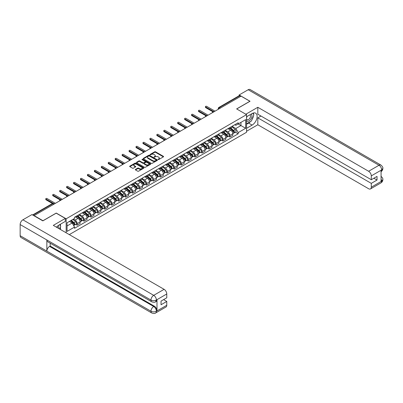 <?xml version="1.0" encoding="UTF-8"?>
<svg xmlns="http://www.w3.org/2000/svg" width="403" height="403" viewBox="0 0 403 403"><rect width="100%" height="100%" fill="white"/><g stroke="black" fill="none" stroke-linecap="round" stroke-linejoin="round"><path stroke-width="0.6" d="M158.152 159.533L158.762 159.533L163.406 156.853A0.62 0.358 0 0 0 163.588 156.601A0.62 0.358 0 0 0 163.406 156.349L155.543 151.81A0.62 0.358 0 0 0 154.666 151.81L150.027 154.49L150.027 154.843L151.241 154.495A1.975 1.144 0 0 1 154.037 154.495L154.692 154.873A1.975 1.144 0 0 1 155.271 155.679A1.975 1.144 0 0 1 154.692 156.485L154.092 157.185L155.301 156.843A1.975 1.144 0 0 1 158.097 156.843L158.752 157.22A1.975 1.144 0 0 1 159.331 158.026A1.975 1.144 0 0 1 158.752 158.832L158.152 159.533L158.152 159.18M135.494 169.411A0.62 0.358 0 0 0 135.312 169.663A0.62 0.358 0 0 0 135.494 169.915L137.7 171.189A0.62 0.358 0 0 0 138.572 171.189L143.725 168.212A0.62 0.358 0 0 0 143.906 167.96A0.62 0.358 0 0 0 143.725 167.708L135.866 163.17A0.62 0.358 0 0 0 134.99 163.17L129.837 166.147A0.62 0.358 0 0 0 129.655 166.399A0.62 0.358 0 0 0 129.837 166.651L132.501 168.187A0.62 0.358 0 0 0 133.378 168.187L135.579 166.913A0.62 0.358 0 0 0 135.761 166.661A0.62 0.358 0 0 0 135.579 166.409L134.259 165.648A1.652 0.952 0 0 1 133.776 164.973A1.652 0.952 0 0 1 134.798 164.092A1.652 0.952 0 0 1 136.597 164.298L141.77 167.285A1.652 0.952 0 0 1 142.259 167.96A1.652 0.952 0 0 1 141.236 168.842A1.652 0.952 0 0 1 139.438 168.635L138.572 168.137A0.62 0.358 0 0 0 137.7 168.137L135.494 169.411L135.494 169.915M66.163 218.794L56.239 213.066L42.98 220.723L34.124 215.61L241.039 96.146L249.895 101.259L236.637 108.916L246.555 114.643L66.163 218.794L66.163 232.793M151.286 163.346A0.62 0.358 0 0 0 152.158 163.346L157.311 160.369A0.62 0.358 0 0 0 157.492 160.117A0.62 0.358 0 0 0 157.311 159.865L149.448 155.326A0.62 0.358 0 0 0 148.576 155.326L143.423 158.303A0.62 0.358 0 0 0 143.241 158.555A0.62 0.358 0 0 0 143.423 158.807L151.286 163.346M142.088 159.628L150.51 164.298L145.367 167.27A0.62 0.358 0 0 1 144.491 167.27L136.632 162.726L138.834 161.467L138.834 160.953L136.632 162.223A0.62 0.358 0 0 0 136.451 162.474A0.62 0.358 0 0 0 136.632 162.726L136.632 162.223M138.834 161.467A0.62 0.358 0 0 1 139.71 161.467L139.71 160.953A0.62 0.358 0 0 0 138.834 160.953M139.71 160.953L142.899 162.792A0.62 0.358 0 0 0 143.77 162.792L145.236 161.946A0.62 0.358 0 0 0 145.418 161.694A0.62 0.358 0 0 0 145.236 161.442L141.916 159.528L142.526 159.175L150.521 163.789A0.62 0.358 0 0 1 150.702 164.041A0.62 0.358 0 0 1 150.521 164.293L150.521 163.789M69.301 234.606L246.555 132.265L246.555 114.643M220.436 108.039L219.504 107.5A1.259 0.725 60 0 0 218.874 107.44L239.029 95.798A1.259 0.725 60 0 1 239.659 95.864L219.504 107.5A1.259 0.725 120 0 0 218.612 109.042L218.612 109.092M240.596 96.403L239.659 95.864M229.871 127.565A2.897 1.672 60 0 1 229.272 128.864L232.209 127.172A2.897 1.672 -120 0 0 232.808 125.872M225.705 130.683L227.826 131.907A2.897 1.672 60 0 1 229.871 135.453L232.808 133.756A2.897 1.672 -120 0 0 230.763 130.209L228.657 129M232.808 133.756L232.808 135.322L229.871 137.02L228.461 136.209M229.272 128.864A2.897 1.672 60 0 1 227.846 128.733M229.871 135.453L229.871 137.02M222.93 131.574A2.897 1.672 60 0 1 222.33 132.874L225.267 131.177A2.897 1.672 -120 0 0 225.866 129.877M221.519 140.214L222.93 141.03L225.866 139.332L225.866 137.766A2.897 1.672 -120 0 0 223.821 134.219L221.715 133.005M222.33 132.874A2.897 1.672 60 0 1 220.904 132.743M218.764 134.693L220.884 135.917A2.897 1.672 60 0 1 222.93 139.458L222.93 141.03M215.988 135.579A2.897 1.672 60 0 1 215.388 136.879L218.325 135.186A2.897 1.672 -120 0 0 218.925 133.887M214.577 144.224L215.988 145.035L218.925 143.342L218.925 141.77A2.897 1.672 -120 0 0 216.879 138.229L214.774 137.015M215.388 136.879A2.897 1.672 60 0 1 213.963 136.748M211.822 138.697L213.943 139.922A2.897 1.672 60 0 1 215.988 143.468L215.988 145.035M209.046 139.589A2.897 1.672 60 0 1 208.447 140.889L211.384 139.191A2.897 1.672 -120 0 0 211.983 137.891M207.636 148.228L209.046 149.045L211.983 147.347L211.983 145.78A2.897 1.672 -120 0 0 209.938 142.234L207.832 141.02M208.447 140.889A2.897 1.672 60 0 1 207.021 140.758M204.88 142.707L207.001 143.931A2.897 1.672 60 0 1 209.046 147.478L209.046 149.045M202.105 143.599A2.897 1.672 60 0 1 201.505 144.894L204.442 143.201A2.897 1.672 -120 0 0 205.041 141.901M200.694 152.238L202.105 153.049L205.041 151.357L205.041 149.79A2.897 1.672 -120 0 0 202.996 146.244L200.89 145.03M201.505 144.894A2.897 1.672 60 0 1 200.079 144.768M197.933 146.712L200.059 147.936A2.897 1.672 60 0 1 202.105 151.483L202.105 153.049M195.163 147.604A2.897 1.672 60 0 1 194.563 148.903L197.5 147.206A2.897 1.672 -120 0 0 198.1 145.911M193.752 156.248L195.163 157.059L198.1 155.362L198.1 153.795A2.897 1.672 -120 0 0 196.054 150.248L193.949 149.039M194.563 148.903A2.897 1.672 60 0 1 193.138 148.772M190.992 150.722L193.118 151.946A2.897 1.672 60 0 1 195.163 155.493L195.163 157.059M188.221 151.614A2.897 1.672 60 0 1 187.622 152.913L190.559 151.216A2.897 1.672 -120 0 0 191.158 149.916M186.811 160.253L188.221 161.069L191.158 159.371L191.158 157.805A2.897 1.672 -120 0 0 189.113 154.258L187.007 153.044M187.622 152.913A2.897 1.672 60 0 1 186.196 152.782M184.05 154.732L186.176 155.956A2.897 1.672 60 0 1 188.221 159.497L188.221 161.069M181.279 155.618A2.897 1.672 60 0 1 180.68 156.918L183.617 155.226A2.897 1.672 -120 0 0 184.216 153.926M179.869 164.263L181.279 165.074L184.216 163.381L184.216 161.81A2.897 1.672 -120 0 0 182.171 158.268L180.065 157.054M180.68 156.918A2.897 1.672 60 0 1 179.254 156.787M177.108 158.737L179.234 159.961A2.897 1.672 60 0 1 181.279 163.507L181.279 165.074M174.338 159.628A2.897 1.672 60 0 1 173.738 160.928L176.675 159.23A2.897 1.672 -120 0 0 177.275 157.931M172.927 168.268L174.338 169.084L177.275 167.386L177.275 165.819A2.897 1.672 -120 0 0 175.229 162.273L173.124 161.059M173.738 160.928A2.897 1.672 60 0 1 172.313 160.797M170.167 162.747L172.293 163.971A2.897 1.672 60 0 1 174.338 167.517L174.338 169.084M167.396 163.633A2.897 1.672 60 0 1 166.797 164.933L169.734 163.24A2.897 1.672 -120 0 0 170.333 161.941M165.986 172.277L167.396 173.089L170.333 171.396L170.333 169.829A2.897 1.672 -120 0 0 168.283 166.283L166.182 165.069M166.797 164.933A2.897 1.672 60 0 1 165.371 164.807M163.225 166.751L165.346 167.975A2.897 1.672 60 0 1 167.396 171.522L167.396 173.089M160.454 167.643A2.897 1.672 60 0 1 159.855 168.943L162.792 167.245A2.897 1.672 -120 0 0 163.391 165.945M159.044 176.282L160.454 177.098L163.391 175.401L163.391 173.834A2.897 1.672 -120 0 0 161.341 170.288L159.24 169.074M159.855 168.943A2.897 1.672 60 0 1 158.429 168.812M156.283 170.761L158.404 171.985A2.897 1.672 60 0 1 160.454 175.532L160.454 177.098M153.513 171.653A2.897 1.672 60 0 1 152.913 172.952L155.85 171.255A2.897 1.672 -120 0 0 156.45 169.955M152.102 180.292L153.513 181.103L156.45 179.411L156.45 177.844A2.897 1.672 -120 0 0 154.399 174.298L152.299 173.083M152.913 172.952A2.897 1.672 60 0 1 151.488 172.822M149.342 174.766L151.463 175.995A2.897 1.672 60 0 1 153.513 179.536L153.513 181.103M146.571 175.658A2.897 1.672 60 0 1 145.972 176.957L148.909 175.265A2.897 1.672 -120 0 0 149.508 173.965M145.161 184.302L146.571 185.113L149.508 183.415L149.508 181.849A2.897 1.672 -120 0 0 147.458 178.307L145.357 177.093M145.972 176.957A2.897 1.672 60 0 1 144.546 176.826M142.4 178.776L144.521 180A2.897 1.672 60 0 1 146.571 183.546L146.571 185.113M139.629 179.667A2.897 1.672 60 0 1 139.03 180.967L141.967 179.27A2.897 1.672 -120 0 0 142.566 177.97M138.219 188.307L139.629 189.123L142.566 187.425L142.566 185.859A2.897 1.672 -120 0 0 140.516 182.312L138.415 181.098M139.03 180.967A2.897 1.672 60 0 1 137.604 180.836M135.458 182.786L137.579 184.01A2.897 1.672 60 0 1 139.629 187.556L139.629 189.123M132.688 183.672A2.897 1.672 60 0 1 132.088 184.972L135.025 183.279A2.897 1.672 -120 0 0 135.625 181.98M131.277 192.317L132.688 193.128L135.625 191.435L135.625 189.868A2.897 1.672 -120 0 0 133.574 186.322L131.474 185.108M132.088 184.972A2.897 1.672 60 0 1 130.663 184.841M128.517 186.791L130.637 188.015A2.897 1.672 60 0 1 132.688 191.561L132.688 193.128M125.746 187.682A2.897 1.672 60 0 1 125.147 188.982L128.083 187.284A2.897 1.672 -120 0 0 128.683 185.984M124.336 196.321L125.746 197.138L128.683 195.44L128.683 193.873A2.897 1.672 -120 0 0 126.633 190.327L124.532 189.113M125.147 188.982A2.897 1.672 60 0 1 123.721 188.851M121.575 190.8L123.696 192.024A2.897 1.672 60 0 1 125.746 195.571L125.746 197.138M118.804 191.692A2.897 1.672 60 0 1 118.205 192.992L121.142 191.294A2.897 1.672 -120 0 0 121.741 189.994M117.394 200.331L118.804 201.142L121.741 199.45L121.741 197.883A2.897 1.672 -120 0 0 119.691 194.337L117.59 193.123M118.205 192.992A2.897 1.672 60 0 1 116.779 192.861M114.633 194.805L116.754 196.034A2.897 1.672 60 0 1 118.804 199.576L118.804 201.142M111.863 195.697A2.897 1.672 60 0 1 111.263 196.996L114.2 195.304A2.897 1.672 -120 0 0 114.8 194.004M110.452 204.341L111.863 205.152L114.8 203.455L114.8 201.888A2.897 1.672 -120 0 0 112.749 198.347L110.649 197.132M111.263 196.996A2.897 1.672 60 0 1 109.838 196.866M107.692 198.815L109.812 200.039A2.897 1.672 60 0 1 111.863 203.586L111.863 205.152M104.921 199.707A2.897 1.672 60 0 1 104.322 201.006L107.258 199.309A2.897 1.672 -120 0 0 107.858 198.009M103.511 208.346L104.921 209.162L107.858 207.464L107.858 205.898A2.897 1.672 -120 0 0 105.808 202.351L103.707 201.137M104.322 201.006A2.897 1.672 60 0 1 102.896 200.875M100.75 202.825L102.871 204.049A2.897 1.672 60 0 1 104.921 207.59L104.921 209.162M97.979 203.711A2.897 1.672 60 0 1 97.38 205.011L100.317 203.319A2.897 1.672 -120 0 0 100.916 202.019M96.569 212.356L97.979 213.167L100.916 211.474L100.916 209.903A2.897 1.672 -120 0 0 98.866 206.361L96.765 205.147M97.38 205.011A2.897 1.672 60 0 1 95.954 204.88M93.808 206.83L95.929 208.054A2.897 1.672 60 0 1 97.979 211.6L97.979 213.167M91.038 207.721A2.897 1.672 60 0 1 90.438 209.021L93.375 207.323A2.897 1.672 -120 0 0 93.975 206.024M89.627 216.361L91.038 217.177L93.975 215.479L93.975 213.912A2.897 1.672 -120 0 0 91.924 210.366L89.824 209.152M90.438 209.021A2.897 1.672 60 0 1 89.013 208.89M86.867 210.84L88.987 212.064A2.897 1.672 60 0 1 91.038 215.61L91.038 217.177M84.096 211.731A2.897 1.672 60 0 1 83.497 213.031L86.433 211.333A2.897 1.672 -120 0 0 87.033 210.034M82.686 220.37L84.096 221.182L87.033 219.489L87.033 217.922A2.897 1.672 -120 0 0 84.983 214.376L82.882 213.162M83.497 213.031A2.897 1.672 60 0 1 82.071 212.9M79.925 214.844L82.046 216.068A2.897 1.672 60 0 1 84.096 219.615L84.096 221.182M77.154 215.736A2.897 1.672 60 0 1 76.555 217.036L79.492 215.343A2.897 1.672 -120 0 0 80.091 214.043M75.744 224.38L77.154 225.191L80.091 223.494L80.091 221.927A2.897 1.672 -120 0 0 78.041 218.381L75.94 217.172M76.555 217.036A2.897 1.672 60 0 1 75.129 216.905M73.417 219.101L75.104 220.078A2.897 1.672 60 0 1 77.154 223.625L77.154 225.191M234.788 124.729L235.836 125.328L245.669 119.651L240.949 122.376L240.949 125.56L235.836 128.517L232.647 126.673M67.049 225.962L72.167 223.005L74.525 227.091L67.049 231.408L67.049 222.778L74.525 218.461L74.525 217.252L238.193 122.759L238.193 123.968L245.669 128.285L238.193 132.602L235.836 128.517M245.669 119.651L245.669 128.285M74.525 227.091L74.525 228.299L238.193 133.806L238.193 132.602M72.167 223.005L69.412 221.413M235.402 132.199L238.193 133.806M158.324 159.593L158.752 159.346A1.975 1.144 0 0 0 159.331 158.54L159.331 158.026M155.271 155.679L155.271 156.193A1.975 1.144 0 0 1 154.692 156.999L154.263 157.251M163.396 156.858L155.543 152.324A0.62 0.358 0 0 0 154.666 152.324L150.203 154.903M157.301 160.374L149.448 155.84A0.62 0.358 0 0 0 148.576 155.84L143.428 158.812L143.423 158.303M156.218 160.293L156.218 159.941L149.317 155.956L148.072 156.324A1.975 1.144 0 0 0 147.493 157.13A1.975 1.144 0 0 0 148.072 157.936L152.792 160.661A1.975 1.144 0 0 0 155.588 160.661L156.218 160.293L156.218 160.807L156.344 160.117M147.493 157.13L147.493 157.644A1.975 1.144 0 0 0 148.072 158.45L148.072 157.936M156.218 160.807L155.588 161.175A1.975 1.144 0 0 1 152.792 161.175L148.072 158.45M139.71 161.467L142.899 163.306A0.62 0.358 0 0 0 143.77 163.306L145.236 162.459A0.62 0.358 0 0 0 145.418 162.208L145.418 161.694M146.208 164.701A1.652 0.952 0 0 0 148.007 164.908A1.652 0.952 0 0 0 149.024 164.026A1.652 0.952 0 0 0 148.541 163.351L146.717 162.298A0.62 0.358 0 0 0 145.846 162.298L144.385 163.144A0.62 0.358 0 0 0 144.203 163.396A0.62 0.358 0 0 0 144.385 163.648L146.208 164.701L146.208 165.215A1.652 0.952 0 0 0 148.007 165.421A1.652 0.952 0 0 0 149.024 164.54L149.024 164.026M144.203 163.396L144.203 163.91A0.62 0.358 0 0 0 144.385 164.162L144.385 163.648M146.208 165.215L144.385 164.162M142.259 167.96L142.259 168.474A1.652 0.952 0 0 1 141.236 169.356A1.652 0.952 0 0 1 139.438 169.149L138.572 168.65A0.62 0.358 0 0 0 137.7 168.65L135.504 169.92M133.776 164.973L133.776 165.487A1.652 0.952 0 0 0 134.259 166.162L134.259 165.648M135.579 166.409L135.579 166.913L134.259 166.162M143.72 168.217L135.866 163.683A0.62 0.358 0 0 0 134.99 163.683L129.847 166.656M230.073 128.401L232.899 130.925A1.572 0.907 60 0 1 233.392 133.358L232.808 133.7M230.148 128.471L231.478 129.237M230.355 128.24L233.503 131.046A0.756 0.438 60 0 1 233.74 132.214A0.756 0.438 60 0 1 233.675 132.239M230.828 127.968L233.659 130.491A1.572 0.907 60 0 1 234.153 132.925A1.572 0.907 60 0 1 233.675 132.975M232.405 127.021L235.261 129.565A1.572 0.907 60 0 1 235.755 131.998L234.153 132.925M213.036 111.863L205.666 107.606A0.725 0.418 180 0 1 205.449 107.309L205.449 106.639A0.725 0.418 -0 0 0 205.666 106.936L214.008 111.752M215.031 111.163L206.689 106.347A0.725 0.418 -0 0 0 205.898 106.256A0.725 0.418 -0 0 0 205.449 106.639M223.131 132.411L225.957 134.934A1.572 0.907 60 0 1 226.451 137.368L225.866 137.705M223.207 132.476L224.536 133.247M223.413 132.244L226.562 135.055A0.756 0.438 60 0 1 226.798 136.224A0.756 0.438 60 0 1 226.733 136.249M223.887 131.972L226.713 134.496A1.572 0.907 60 0 1 227.211 136.929A1.572 0.907 60 0 1 226.733 136.98M225.463 131.025L228.315 133.574A1.572 0.907 60 0 1 228.813 136.007L227.211 136.929M216.189 136.421L219.015 138.944A1.572 0.907 60 0 1 219.509 141.377L218.925 141.715M216.265 136.486L217.595 137.252M216.471 136.254L219.62 139.06A0.756 0.438 60 0 1 219.857 140.229A0.756 0.438 60 0 1 219.791 140.259M216.945 135.982L219.771 138.506A1.572 0.907 60 0 1 220.27 140.939A1.572 0.907 60 0 1 219.791 140.99M218.522 135.035L221.373 137.579A1.572 0.907 60 0 1 221.872 140.012L220.27 140.939M250.565 121.474A7.078 4.085 120 0 1 248.606 123.071L252.122 125.101A7.078 4.085 120 0 0 256.746 118.86A7.078 4.085 120 0 0 255.658 113.188A7.078 4.085 120 0 0 252.122 113.54L246.555 116.749M252.122 125.101L246.555 128.31M246.555 131.267L257.814 124.764L257.814 117.852L371.289 183.365L371.289 187.194L381.742 181.103L381.077 181.415L381.077 170.368L381.676 169.89L371.289 175.889A3.778 2.181 -120 0 0 368.619 171.265L379.006 165.265L248.183 89.738L239.125 94.962L250.031 101.259L236.702 108.951M260.978 116.029L257.814 117.852M373.868 178.227L377.027 180.05L377.027 176.403L371.289 179.718L257.814 114.205L257.814 107.294L368.619 171.265M245.825 114.22L257.814 107.294M257.814 124.764L368.619 188.735A3.778 2.181 -120 0 0 370.503 188.921A3.778 2.181 -120 0 0 371.289 187.194M248.183 89.738A3.869 2.237 -60 0 1 250.117 89.542L380.941 165.074A3.869 2.237 -60 0 0 379.006 165.265A3.778 2.181 60 0 1 381.676 169.89M239.125 95.758L239.125 94.962M371.289 179.718L371.289 175.889M377.027 180.05L371.289 183.365M251.971 119.62A7.078 4.085 120 0 0 253.497 115.696M253.613 114.427A7.078 4.085 120 0 0 253.437 112.981M248.606 123.071L246.555 124.25M381.077 178.771L381.676 181.068M380.941 176.252C382.462 177.617 383.097 178.71 382.85 179.526L381.747 181.103M380.941 165.074C382.462 166.429 383.097 167.532 382.85 168.378L381.742 169.93M151.775 301.827A3.869 2.237 -60 0 1 150.974 300.079C152.757 300.935 154.535 300.93 156.314 300.059L155.598 301.822C154.969 302.467 153.694 302.467 151.775 301.827L47.65 241.709A3.869 2.237 -60 0 1 46.849 239.961L20.15 224.547A3.869 2.237 -60 0 1 22.885 219.806L31.943 214.582L42.844 220.874L56.193 213.167L65.316 218.436L65.316 221.388L58.999 225.035A7.078 4.085 120 0 0 56.516 227.227M65.316 218.436L53.302 225.373L164.102 289.339A3.778 2.181 60 0 1 166.771 293.963L166.771 297.792L161.034 301.106L161.034 304.754L166.771 301.444L166.771 305.267A3.778 2.181 60 0 1 165.991 307L155.598 312.995A3.778 2.181 -120 0 0 156.384 311.267L166.771 305.267M60.309 229.418L61.8 230.279M60.465 229.327L60.465 226.954M60.465 225.892L60.465 224.189M155.598 312.995C154.999 313.635 153.724 313.64 151.775 313L20.951 237.473A3.869 2.237 -60 0 1 20.15 235.7L46.849 251.114A3.869 2.237 -60 0 1 49.584 246.399L153.714 306.517L154.314 306.169A3.778 2.181 60 0 1 156.984 310.794L156.984 299.746A3.778 2.181 60 0 1 156.203 301.474L155.598 301.822M20.15 224.547L20.15 235.7M22.885 219.806L153.714 295.339A3.869 2.237 -60 0 0 150.974 300.079L46.849 239.961L46.849 251.114L150.974 311.232C152.752 312.088 154.53 312.088 156.314 311.232L156.384 311.267M166.771 301.444L163.613 299.615M50.189 243.175L50.189 246.052L154.314 306.169M50.189 246.052L49.584 246.399M246.555 120.678A4.09 2.363 120 0 0 249.81 120.331A4.09 2.363 120 0 0 251.94 115.878A4.09 2.363 120 0 0 251.2 114.069M246.903 116.553A4.09 2.363 120 0 0 246.555 117.288M246.555 118.658A2.801 1.617 120 0 0 247.125 119.666A2.801 1.617 120 0 0 249.281 118.915A2.801 1.617 120 0 0 250.505 116.099A2.801 1.617 120 0 0 249.925 114.815A2.801 1.617 120 0 0 249.915 114.81M247.13 116.417A2.801 1.617 120 0 0 246.555 118.094M252.762 113.218L253.855 114.774L251.452 120.965L246.646 123.736M58.682 228.476A4.09 2.363 120 0 0 58.818 227.373A4.09 2.363 120 0 0 58.138 225.615M57.377 227.725A2.801 1.617 120 0 0 57.382 227.599A2.801 1.617 120 0 0 57.09 226.572M59.614 224.683L60.732 226.269L59.659 229.04M206.094 115.868L198.724 111.611A0.725 0.418 180 0 1 198.508 111.314L198.508 110.649A0.725 0.418 -0 0 0 198.724 110.946L207.066 115.762M208.089 115.167L199.747 110.351A0.725 0.418 -0 0 0 198.956 110.261A0.725 0.418 -0 0 0 198.508 110.649M199.153 119.877L191.783 115.621A0.725 0.418 180 0 1 191.566 115.323L191.566 114.654A0.725 0.418 -0 0 0 191.783 114.951L200.125 119.767M201.147 119.177L192.805 114.361A0.725 0.418 -0 0 0 192.014 114.271A0.725 0.418 -0 0 0 191.566 114.654M209.248 140.425L212.074 142.949A1.572 0.907 60 0 1 212.567 145.382L211.983 145.72M209.323 140.491L210.653 141.262M209.53 140.259L212.678 143.07A0.756 0.438 60 0 1 212.915 144.239A0.756 0.438 60 0 1 212.849 144.264M210.003 139.987L212.829 142.516A1.572 0.907 60 0 1 213.323 144.944A1.572 0.907 60 0 1 212.849 144.999M211.58 139.045L214.431 141.589A1.572 0.907 60 0 1 214.925 144.022L213.323 144.944M202.306 144.435L205.132 146.959A1.572 0.907 60 0 1 205.626 149.392L205.041 149.73M202.382 144.501L203.711 145.271M202.588 144.269L205.737 147.08A0.756 0.438 60 0 1 205.973 148.244A0.756 0.438 60 0 1 205.908 148.274M203.062 143.997L205.888 146.521A1.572 0.907 60 0 1 206.381 148.954A1.572 0.907 60 0 1 205.908 149.004M204.638 143.05L207.49 145.599A1.572 0.907 60 0 1 207.983 148.027L206.381 148.954M195.364 148.44L198.19 150.964A1.572 0.907 60 0 1 198.684 153.397L198.1 153.739M195.44 148.511L196.77 149.276M195.646 148.279L198.795 151.085A0.756 0.438 60 0 1 199.032 152.253A0.756 0.438 60 0 1 198.966 152.279M196.12 148.007L198.946 150.531A1.572 0.907 60 0 1 199.44 152.964A1.572 0.907 60 0 1 198.966 153.014M197.697 147.06L200.548 149.604A1.572 0.907 60 0 1 201.042 152.037L199.44 152.964M192.211 123.882L184.841 119.626A0.725 0.418 180 0 1 184.624 119.333L184.624 118.663A0.725 0.418 -0 0 0 184.841 118.961L193.183 123.776M194.206 123.187L185.864 118.366A0.725 0.418 -0 0 0 185.073 118.275A0.725 0.418 -0 0 0 184.624 118.663M185.269 127.892L177.899 123.635A0.725 0.418 180 0 1 177.683 123.338L177.683 122.673A0.725 0.418 -0 0 0 177.899 122.965L186.241 127.786M187.264 127.192L178.922 122.376A0.725 0.418 -0 0 0 178.131 122.285A0.725 0.418 -0 0 0 177.683 122.673M178.328 131.902L170.953 127.64A0.725 0.418 180 0 1 170.741 127.348L170.741 126.678A0.725 0.418 -0 0 0 170.953 126.975L179.3 131.791M180.322 131.202L171.98 126.386A0.725 0.418 -0 0 0 171.189 126.295A0.725 0.418 -0 0 0 170.741 126.678M188.423 152.45L191.249 154.974A1.572 0.907 60 0 1 191.742 157.407L191.158 157.744M188.498 152.515L189.828 153.286M188.705 152.284L191.853 155.095A0.756 0.438 60 0 1 192.09 156.263A0.756 0.438 60 0 1 192.024 156.288M189.178 152.012L192.004 154.535A1.572 0.907 60 0 1 192.498 156.969A1.572 0.907 60 0 1 192.024 157.019M190.755 151.065L193.606 153.614A1.572 0.907 60 0 1 194.1 156.047L192.498 156.969M171.386 135.907L164.011 131.65A0.725 0.418 180 0 1 163.799 131.353L163.799 130.688A0.725 0.418 -0 0 0 164.011 130.98L172.358 135.801M173.381 135.207L165.039 130.391A0.725 0.418 -0 0 0 164.248 130.3A0.725 0.418 -0 0 0 163.799 130.688M181.481 156.46L184.307 158.984A1.572 0.907 60 0 1 184.801 161.417L184.216 161.754M181.557 156.525L182.886 157.291M181.763 156.293L184.912 159.099A0.756 0.438 60 0 1 185.148 160.268A0.756 0.438 60 0 1 185.083 160.298M182.237 156.021L185.063 158.545A1.572 0.907 60 0 1 185.556 160.978A1.572 0.907 60 0 1 185.083 161.029M183.813 155.074L186.665 157.618A1.572 0.907 60 0 1 187.158 160.051L185.556 160.978M164.444 139.917L157.069 135.66A0.725 0.418 180 0 1 156.858 135.363L156.858 134.693A0.725 0.418 -0 0 0 157.069 134.99L165.416 139.806M166.439 139.216L158.097 134.401A0.725 0.418 -0 0 0 157.306 134.31A0.725 0.418 -0 0 0 156.858 134.693M174.539 160.465L177.365 162.988A1.572 0.907 60 0 1 177.859 165.421L177.275 165.759M174.615 160.53L175.945 161.301M174.821 160.298L177.97 163.109A0.756 0.438 60 0 1 178.207 164.278A0.756 0.438 60 0 1 178.141 164.303M175.295 160.026L178.121 162.55A1.572 0.907 60 0 1 178.615 164.983A1.572 0.907 60 0 1 178.141 165.034M176.872 159.079L179.723 161.628A1.572 0.907 60 0 1 180.217 164.061L178.615 164.983M157.502 143.921L150.128 139.665A0.725 0.418 180 0 1 149.916 139.373L149.916 138.703A0.725 0.418 -0 0 0 150.128 139L158.475 143.816M159.497 143.226L151.155 138.405A0.725 0.418 -0 0 0 150.364 138.315A0.725 0.418 -0 0 0 149.916 138.703M167.598 164.474L170.424 166.998A1.572 0.907 60 0 1 170.917 169.431L170.333 169.769M167.673 164.54L169.003 165.311M167.88 164.308L171.028 167.119A0.756 0.438 60 0 1 171.265 168.283A0.756 0.438 60 0 1 171.199 168.313M168.353 164.036L171.179 166.56A1.572 0.907 60 0 1 171.673 168.993A1.572 0.907 60 0 1 171.199 169.043M169.93 163.089L172.781 165.633A1.572 0.907 60 0 1 173.275 168.066L171.673 168.993M150.561 147.931L143.186 143.675A0.725 0.418 180 0 1 142.974 143.377L142.974 142.712A0.725 0.418 -0 0 0 143.186 143.005L151.533 147.82M152.556 147.231L144.214 142.415A0.725 0.418 -0 0 0 143.423 142.324A0.725 0.418 -0 0 0 142.974 142.712M160.656 168.479L163.482 171.003A1.572 0.907 60 0 1 163.976 173.436L163.391 173.779M160.732 168.55L162.061 169.315M160.938 168.318L164.086 171.124A0.756 0.438 60 0 1 164.323 172.293A0.756 0.438 60 0 1 164.258 172.318M161.412 168.046L164.238 170.57A1.572 0.907 60 0 1 164.731 173.003A1.572 0.907 60 0 1 164.258 173.053M162.988 167.099L165.84 169.643A1.572 0.907 60 0 1 166.333 172.076L164.731 173.003M143.619 151.941L136.244 147.679A0.725 0.418 180 0 1 136.033 147.387L136.033 146.717A0.725 0.418 -0 0 0 136.244 147.014L144.591 151.83M145.614 151.241L137.272 146.425A0.725 0.418 -0 0 0 136.481 146.334A0.725 0.418 -0 0 0 136.033 146.717M153.714 172.489L156.54 175.013A1.572 0.907 60 0 1 157.034 177.446L156.45 177.783M153.79 172.555L155.12 173.325M153.996 172.323L157.145 175.134A0.756 0.438 60 0 1 157.382 176.302A0.756 0.438 60 0 1 157.316 176.328M154.47 172.051L157.296 174.575A1.572 0.907 60 0 1 157.79 177.008A1.572 0.907 60 0 1 157.316 177.058M156.047 171.104L158.898 173.653A1.572 0.907 60 0 1 159.392 176.086L157.79 177.008M136.677 155.946L129.303 151.689A0.725 0.418 180 0 1 129.091 151.392L129.091 150.727A0.725 0.418 -0 0 0 129.303 151.019L137.65 155.84M138.672 155.246L130.33 150.43A0.725 0.418 -0 0 0 129.539 150.339A0.725 0.418 -0 0 0 129.091 150.727M146.773 176.494L149.599 179.023A1.572 0.907 60 0 1 150.092 181.451L149.508 181.793M146.843 176.564L148.178 177.33M147.055 176.333L150.203 179.139A0.756 0.438 60 0 1 150.44 180.307A0.756 0.438 60 0 1 150.369 180.337M147.528 176.061L150.354 178.584A1.572 0.907 60 0 1 150.848 181.018A1.572 0.907 60 0 1 150.374 181.068M149.105 175.114L151.956 177.658A1.572 0.907 60 0 1 152.45 180.091L150.848 181.018M129.736 159.956L122.361 155.699A0.725 0.418 180 0 1 122.149 155.402L122.149 154.732A0.725 0.418 -0 0 0 122.361 155.029L130.708 159.845M131.731 159.256L123.389 154.44A0.725 0.418 -0 0 0 122.598 154.349A0.725 0.418 -0 0 0 122.149 154.732M139.831 180.504L142.657 183.027A1.572 0.907 60 0 1 143.151 185.461L142.566 185.798M139.901 180.569L141.236 181.34M140.113 180.337L143.261 183.148A0.756 0.438 60 0 1 143.498 184.317A0.756 0.438 60 0 1 143.428 184.342M140.587 180.065L143.413 182.589A1.572 0.907 60 0 1 143.906 185.022A1.572 0.907 60 0 1 143.433 185.073M142.163 179.118L145.015 181.667A1.572 0.907 60 0 1 145.508 184.1L143.906 185.022M122.794 163.961L115.419 159.704A0.725 0.418 180 0 1 115.208 159.412L115.208 158.742A0.725 0.418 -0 0 0 115.419 159.039L123.766 163.855M124.789 163.265L116.447 158.444A0.725 0.418 -0 0 0 115.656 158.354A0.725 0.418 -0 0 0 115.208 158.742M132.889 184.514L135.715 187.037A1.572 0.907 60 0 1 136.209 189.47L135.625 189.808M132.96 184.579L134.295 185.35M133.171 184.347L136.32 187.158A0.756 0.438 60 0 1 136.557 188.322A0.756 0.438 60 0 1 136.486 188.352M133.645 184.075L136.471 186.599A1.572 0.907 60 0 1 136.965 189.032A1.572 0.907 60 0 1 136.491 189.083M135.222 183.128L138.073 185.672A1.572 0.907 60 0 1 138.567 188.105L136.965 189.032M115.852 167.97L108.478 163.714A0.725 0.418 180 0 1 108.266 163.416L108.266 162.752A0.725 0.418 -0 0 0 108.478 163.044L116.825 167.86M117.847 167.27L109.505 162.454A0.725 0.418 -0 0 0 108.714 162.364A0.725 0.418 -0 0 0 108.266 162.752M125.948 188.518L128.774 191.042A1.572 0.907 60 0 1 129.267 193.475L128.683 193.818M126.018 188.589L127.353 189.355M126.23 188.357L129.378 191.163A0.756 0.438 60 0 1 129.615 192.332A0.756 0.438 60 0 1 129.544 192.357M126.703 188.085L129.529 190.609A1.572 0.907 60 0 1 130.023 193.042A1.572 0.907 60 0 1 129.549 193.092M128.28 187.138L131.131 189.682A1.572 0.907 60 0 1 131.625 192.115L130.023 193.042M108.911 171.98L101.536 167.719A0.725 0.418 180 0 1 101.324 167.426L101.324 166.756A0.725 0.418 -0 0 0 101.536 167.054L109.883 171.869M110.906 171.28L102.564 166.459A0.725 0.418 -0 0 0 101.773 166.368A0.725 0.418 -0 0 0 101.324 166.756M119.006 192.528L121.832 195.052A1.572 0.907 60 0 1 122.326 197.485L121.741 197.823M119.076 192.594L120.411 193.364M119.288 192.362L122.436 195.173A0.756 0.438 60 0 1 122.673 196.337A0.756 0.438 60 0 1 122.603 196.367M119.762 192.09L122.588 194.614A1.572 0.907 60 0 1 123.081 197.047A1.572 0.907 60 0 1 122.608 197.097M121.338 191.143L124.189 193.692A1.572 0.907 60 0 1 124.683 196.125L123.081 197.047M101.969 175.985L94.594 171.728A0.725 0.418 180 0 1 94.383 171.431L94.383 170.766A0.725 0.418 -0 0 0 94.594 171.058L102.941 175.879M103.964 175.285L95.617 170.469A0.725 0.418 -0 0 0 94.831 170.378A0.725 0.418 -0 0 0 94.383 170.766M112.064 196.533L114.89 199.062A1.572 0.907 60 0 1 115.384 201.49L114.8 201.832M112.135 196.604L113.47 197.369M112.346 196.372L115.495 199.178A0.756 0.438 60 0 1 115.732 200.346A0.756 0.438 60 0 1 115.661 200.377M112.82 196.1L115.646 198.624A1.572 0.907 60 0 1 116.14 201.057A1.572 0.907 60 0 1 115.666 201.107M114.397 195.153L117.248 197.697A1.572 0.907 60 0 1 117.741 200.13L116.14 201.057M95.027 179.995L87.653 175.738A0.725 0.418 180 0 1 87.441 175.441L87.441 174.771A0.725 0.418 -0 0 0 87.653 175.068L96 179.884M97.022 179.295L88.675 174.479A0.725 0.418 -0 0 0 87.889 174.388A0.725 0.418 -0 0 0 87.441 174.771M105.123 200.543L107.949 203.067A1.572 0.907 60 0 1 108.442 205.5L107.858 205.837M105.193 200.608L106.528 201.379M105.405 200.377L108.553 203.188A0.756 0.438 60 0 1 108.79 204.356A0.756 0.438 60 0 1 108.719 204.381M105.878 200.105L108.704 202.628A1.572 0.907 60 0 1 109.198 205.062A1.572 0.907 60 0 1 108.724 205.112M107.455 199.158L110.306 201.707A1.572 0.907 60 0 1 110.8 204.14L109.198 205.062M88.086 184L80.711 179.743A0.725 0.418 180 0 1 80.499 179.446L80.499 178.781A0.725 0.418 -0 0 0 80.711 179.078L89.058 183.894M90.081 183.3L81.733 178.484A0.725 0.418 -0 0 0 80.948 178.393A0.725 0.418 -0 0 0 80.499 178.781M98.181 204.553L101.007 207.077A1.572 0.907 60 0 1 101.501 209.51L100.916 209.847M98.251 204.618L99.586 205.384M98.463 204.386L101.611 207.192A0.756 0.438 60 0 1 101.848 208.361A0.756 0.438 60 0 1 101.778 208.391M98.937 204.114L101.763 206.638A1.572 0.907 60 0 1 102.256 209.071A1.572 0.907 60 0 1 101.783 209.122M100.513 203.167L103.364 205.711A1.572 0.907 60 0 1 103.858 208.144L102.256 209.071M81.144 188.01L73.769 183.753A0.725 0.418 180 0 1 73.558 183.456L73.558 182.786A0.725 0.418 -0 0 0 73.769 183.083L82.116 187.899M83.139 187.309L74.792 182.494A0.725 0.418 -0 0 0 74.006 182.403A0.725 0.418 -0 0 0 73.558 182.786M91.239 208.558L94.065 211.081A1.572 0.907 60 0 1 94.559 213.514L93.975 213.852M91.31 208.623L92.645 209.394M91.521 208.396L94.67 211.202A0.756 0.438 60 0 1 94.907 212.371A0.756 0.438 60 0 1 94.836 212.396M91.995 208.124L94.821 210.648A1.572 0.907 60 0 1 95.315 213.081A1.572 0.907 60 0 1 94.841 213.132M93.572 207.177L96.423 209.721A1.572 0.907 60 0 1 96.916 212.154L95.315 213.081M74.202 192.014L66.827 187.758A0.725 0.418 180 0 1 66.616 187.466L66.616 186.796A0.725 0.418 -0 0 0 66.827 187.093L75.175 191.909M76.197 191.319L67.85 186.498A0.725 0.418 -0 0 0 67.064 186.408A0.725 0.418 -0 0 0 66.616 186.796M84.292 212.567L87.124 215.091A1.572 0.907 60 0 1 87.617 217.524L87.033 217.862M84.368 212.633L85.703 213.404M84.58 212.401L87.728 215.212A0.756 0.438 60 0 1 87.965 216.376A0.756 0.438 60 0 1 87.894 216.406M85.053 212.129L87.879 214.653A1.572 0.907 60 0 1 88.373 217.086A1.572 0.907 60 0 1 87.899 217.136M86.63 211.182L89.481 213.731A1.572 0.907 60 0 1 89.975 216.159L88.373 217.086M67.261 196.024L59.886 191.768A0.725 0.418 180 0 1 59.674 191.47L59.674 190.805A0.725 0.418 -0 0 0 59.886 191.098L68.233 195.918M69.256 195.324L60.908 190.508A0.725 0.418 -0 0 0 60.123 190.418A0.725 0.418 -0 0 0 59.674 190.805M77.351 216.572L80.182 219.096A1.572 0.907 60 0 1 80.676 221.529L80.091 221.872M77.426 216.643L78.761 217.408M77.638 216.411L80.786 219.217A0.756 0.438 60 0 1 81.023 220.386A0.756 0.438 60 0 1 80.953 220.411M78.111 216.139L80.938 218.663A1.572 0.907 60 0 1 81.431 221.096A1.572 0.907 60 0 1 80.958 221.146M79.688 215.192L82.539 217.736A1.572 0.907 60 0 1 83.033 220.169L81.431 221.096M60.319 200.034L52.944 195.772A0.725 0.418 180 0 1 52.733 195.48L52.733 194.81A0.725 0.418 -0 0 0 52.944 195.107L61.286 199.923M62.314 199.334L53.967 194.518A0.725 0.418 -0 0 0 53.181 194.427A0.725 0.418 -0 0 0 52.733 194.81M70.585 220.738L73.24 223.106A1.572 0.907 60 0 1 73.734 225.539L73.658 225.584M70.611 220.723L71.82 221.418M70.868 220.572L73.845 223.227A0.756 0.438 60 0 1 74.081 224.395A0.756 0.438 60 0 1 74.011 224.421M71.341 220.3L73.996 222.668A1.572 0.907 60 0 1 74.49 225.101A1.572 0.907 60 0 1 74.016 225.151M72.943 219.373L75.598 221.746A1.572 0.907 60 0 1 76.091 224.179L74.49 225.101M52.486 203.525L46.002 199.782A0.725 0.418 180 0 1 45.791 199.485L45.791 198.82A0.725 0.418 -0 0 0 46.002 199.112L54.345 203.933M55.372 203.339L47.025 198.523A0.725 0.418 -0 0 0 46.239 198.432A0.725 0.418 -0 0 0 45.791 198.82M218.658 109.067L218.612 109.042A1.259 0.725 0 0 1 218.245 108.528L218.245 109.309M84.096 219.615L87.033 217.922M91.038 215.61L93.975 213.912M97.979 211.6L100.916 209.903M104.921 207.59L107.858 205.898M111.863 203.586L114.8 201.888M118.804 199.576L121.741 197.883M125.746 195.571L128.683 193.873M132.688 191.561L135.625 189.868M139.629 187.556L142.566 185.859M146.571 183.546L149.508 181.849M153.513 179.536L156.45 177.844M160.454 175.532L163.391 173.834M167.396 171.522L170.333 169.829M174.338 167.517L177.275 165.819M181.279 163.507L184.216 161.81M188.221 159.497L191.158 157.805M195.163 155.493L198.1 153.795M202.105 151.483L205.041 149.79M209.046 147.478L211.983 145.78M215.988 143.468L218.925 141.77M222.93 139.458L225.866 137.766M77.154 223.625L80.091 221.927M75.104 220.078L78.041 218.381M82.046 216.068L84.983 214.376M88.987 212.064L91.924 210.366M95.929 208.054L98.866 206.361M102.871 204.049L105.808 202.351M109.812 200.039L112.749 198.347M116.754 196.034L119.691 194.337M123.696 192.024L126.633 190.327M130.637 188.015L133.574 186.322M137.579 184.01L140.516 182.312M144.521 180L147.458 178.307M151.463 175.995L154.399 174.298M158.404 171.985L161.341 170.288M165.346 167.975L168.283 166.283M172.293 163.971L175.229 162.273M179.234 159.961L182.171 158.268M186.176 155.956L189.113 154.258M193.118 151.946L196.054 150.248M200.059 147.936L202.996 146.244M207.001 143.931L209.938 142.234M213.943 139.922L216.879 138.229M220.884 135.917L223.821 134.219M227.826 131.907L230.763 130.209M213.731 111.913A1.259 0.725 120 0 0 213.172 112.236M206.789 115.923A1.259 0.725 120 0 0 206.23 116.24M199.848 119.928A1.259 0.725 120 0 0 199.289 120.25M192.906 123.938A1.259 0.725 120 0 0 192.347 124.26M185.964 127.942A1.259 0.725 120 0 0 185.405 128.265M179.023 131.952A1.259 0.725 120 0 0 178.464 132.275M172.076 135.962A1.259 0.725 120 0 0 171.522 136.279M165.134 139.967A1.259 0.725 120 0 0 164.58 140.289M158.193 143.977A1.259 0.725 120 0 0 157.638 144.294M151.251 147.982A1.259 0.725 120 0 0 150.697 148.304M144.309 151.991A1.259 0.725 120 0 0 143.755 152.314M137.368 156.001A1.259 0.725 120 0 0 136.813 156.319M130.426 160.006A1.259 0.725 120 0 0 129.872 160.329M123.484 164.016A1.259 0.725 120 0 0 122.93 164.333M116.543 168.021A1.259 0.725 120 0 0 115.988 168.343M109.601 172.031A1.259 0.725 120 0 0 109.047 172.353M102.659 176.035A1.259 0.725 120 0 0 102.105 176.358M95.718 180.045A1.259 0.725 120 0 0 95.163 180.368M88.776 184.055A1.259 0.725 120 0 0 88.222 184.373M81.834 188.06A1.259 0.725 120 0 0 81.28 188.382M74.893 192.07A1.259 0.725 120 0 0 74.338 192.392M67.951 196.075A1.259 0.725 120 0 0 67.397 196.397M61.009 200.084A1.259 0.725 120 0 0 60.455 200.407M53.836 204.225L52.899 203.686L32.986 215.182M54.203 204.014L53.528 203.626A1.259 0.725 120 0 0 52.899 203.686A1.259 0.725 60 0 0 52.269 203.626L32.618 214.97M158.752 159.346L158.752 158.832M154.092 157.185L154.092 156.832M154.692 156.999L154.692 156.485M150.027 154.843L150.027 154.49M154.666 152.324L154.666 151.81M155.543 152.324L155.543 151.81M163.406 156.853L163.406 156.349M148.576 155.84L148.576 155.326M149.448 155.84L149.448 155.326M157.311 160.369L157.311 159.865M152.792 161.175L152.792 160.661M155.588 161.175L155.588 160.661M142.899 163.306L142.899 162.792M143.77 163.306L143.77 162.792M145.236 162.459L145.236 161.946M142.526 159.689L142.526 159.175M137.7 168.65L137.7 168.137M138.572 168.65L138.572 168.137M139.438 169.149L139.438 168.635M129.837 166.651L129.837 166.147M134.99 163.683L134.99 163.17M135.866 163.683L135.866 163.17M143.725 168.212L143.725 167.708M232.899 130.925L232.017 131.438M233.896 131.867L233.614 132.033M235.261 129.565L233.659 130.491M205.666 106.936L205.666 107.606M225.957 134.934L225.076 135.443M226.954 135.876L226.672 136.043M228.315 133.574L226.713 134.496M219.015 138.944L218.134 139.453M220.013 139.886L219.731 140.048M221.373 137.579L219.771 138.506M382.85 179.536C382.81 181.018 382.155 182.146 380.895 182.922A3.778 2.181 -120 0 0 381.676 181.194M381.077 171.623L381.676 170.021M156.984 310.794L156.319 311.232M166.771 293.963L156.319 300.059M156.384 300.094L156.984 299.746M156.384 299.963A3.778 2.181 60 0 0 153.714 295.339L164.102 289.339M151.775 313A3.869 2.237 -60 0 1 150.974 311.232A3.869 2.237 -60 0 1 153.714 306.517C155.321 307.595 156.208 309.136 156.384 311.141M198.724 110.946L198.724 111.611M191.783 114.951L191.783 115.621M212.074 142.949L211.192 143.458M213.071 143.891L212.789 144.057M214.431 141.589L212.829 142.516M205.132 146.959L204.25 147.468M206.129 147.901L205.847 148.062M207.49 145.599L205.888 146.521M198.19 150.964L197.309 151.478M199.188 151.906L198.906 152.072M200.548 149.604L198.946 150.531M184.841 118.961L184.841 119.626M177.899 122.965L177.899 123.635M170.953 126.975L170.953 127.64M191.249 154.974L190.367 155.482M192.246 155.916L191.964 156.077M193.606 153.614L192.004 154.535M164.011 130.98L164.011 131.65M184.307 158.984L183.425 159.492M185.304 159.926L185.022 160.087M186.665 157.618L185.063 158.545M157.069 134.99L157.069 135.66M177.365 162.988L176.484 163.497M178.363 163.93L178.081 164.097M179.723 161.628L178.121 162.55M150.128 139L150.128 139.665M170.424 166.998L169.542 167.507M171.421 167.94L171.139 168.101M172.781 165.633L171.179 166.56M143.186 143.005L143.186 143.675M163.482 171.003L162.6 171.512M164.479 171.945L164.197 172.111M165.84 169.643L164.238 170.57M136.244 147.014L136.244 147.679M156.54 175.013L155.659 175.522M157.538 175.955L157.256 176.116M158.898 173.653L157.296 174.575M129.303 151.019L129.303 151.689M149.599 179.023L148.717 179.531M150.596 179.965L150.314 180.126M151.956 177.658L150.354 178.584M122.361 155.029L122.361 155.699M142.657 183.027L141.775 183.536M143.654 183.97L143.372 184.136M145.015 181.667L143.413 182.589M115.419 159.039L115.419 159.704M135.715 187.037L134.834 187.546M136.713 187.979L136.431 188.141M138.073 185.672L136.471 186.599M108.478 163.044L108.478 163.714M128.774 191.042L127.892 191.551M129.771 191.984L129.489 192.15M131.131 189.682L129.529 190.609M101.536 167.054L101.536 167.719M121.832 195.052L120.95 195.561M122.829 195.994L122.547 196.155M124.189 193.692L122.588 194.614M94.594 171.058L94.594 171.728M114.89 199.062L114.009 199.571M115.888 199.999L115.606 200.165M117.248 197.697L115.646 198.624M87.653 175.068L87.653 175.738M107.949 203.067L107.067 203.575M108.946 204.009L108.664 204.175M110.306 201.707L108.704 202.628M80.711 179.078L80.711 179.743M101.007 207.077L100.125 207.585M102.004 208.019L101.722 208.18M103.364 205.711L101.763 206.638M73.769 183.083L73.769 183.753M94.065 211.081L93.184 211.59M95.063 212.023L94.781 212.19M96.423 209.721L94.821 210.648M66.827 187.093L66.827 187.758M87.124 215.091L86.242 215.6M88.121 216.033L87.839 216.194M89.481 213.731L87.879 214.653M59.886 191.098L59.886 191.768M80.182 219.096L79.3 219.61M81.179 220.038L80.897 220.204M82.539 217.736L80.938 218.663M52.944 195.107L52.944 195.772M73.24 223.106L72.48 223.544M74.238 224.048L73.956 224.209M75.598 221.746L73.996 222.668M46.002 199.112L46.002 199.782M213.837 111.853A1.259 1.259 0 0 0 212.22 112.785M206.895 115.857A1.259 1.259 0 0 0 205.278 116.789M199.953 119.867A1.259 1.259 0 0 0 198.336 120.799M193.012 123.877A1.259 1.259 0 0 0 191.395 124.809M186.07 127.882A1.259 1.259 0 0 0 184.453 128.814M179.128 131.892A1.259 1.259 0 0 0 177.511 132.824M172.187 135.897A1.259 1.259 0 0 0 170.57 136.829M165.245 139.906A1.259 1.259 0 0 0 163.628 140.838M158.303 143.916A1.259 1.259 0 0 0 156.686 144.848M151.362 147.921A1.259 1.259 0 0 0 149.745 148.853M144.42 151.931A1.259 1.259 0 0 0 142.803 152.863M137.478 155.936A1.259 1.259 0 0 0 135.861 156.868M130.537 159.946A1.259 1.259 0 0 0 128.92 160.878M123.595 163.95A1.259 1.259 0 0 0 121.978 164.887M116.653 167.96A1.259 1.259 0 0 0 115.036 168.892M109.712 171.97A1.259 1.259 0 0 0 108.095 172.902M102.77 175.975A1.259 1.259 0 0 0 101.153 176.907M95.828 179.985A1.259 1.259 0 0 0 94.211 180.917M88.887 183.99A1.259 1.259 0 0 0 87.27 184.927M81.945 188A1.259 1.259 0 0 0 80.328 188.931M74.998 192.009A1.259 1.259 0 0 0 73.386 192.941M68.057 196.014A1.259 1.259 0 0 0 66.445 196.946M61.115 200.024A1.259 1.259 0 0 0 59.503 200.956M53.528 203.626A1.259 1.259 0 0 0 52.269 203.626M218.874 107.44A1.259 1.259 0 0 0 218.245 108.528M370.503 188.921L380.895 182.922M382.85 168.389C382.8 169.854 382.15 170.978 380.895 171.749"/></g></svg>
